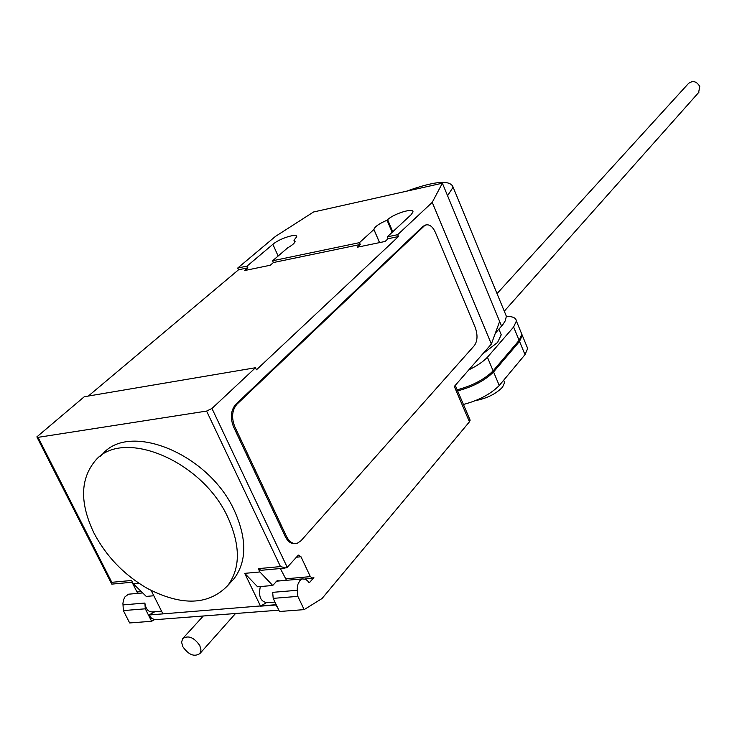 <?xml version="1.0" encoding="UTF-8"?>
<svg xmlns="http://www.w3.org/2000/svg" width="737" height="737" viewBox="0 0 737 737"><rect width="100%" height="100%" fill="white"/><g stroke="black" fill="none" stroke-linecap="round" stroke-linejoin="round"><path stroke-width="1.11" d="M463.426 404.456C478.737 400.431 490.676 394.12 499.262 385.506L525.002 354.654L527.683 348.481L526.725 346.16M521.326 333.032L522.266 335.317L519.539 341.406L493.578 371.955L499.262 385.506M493.578 371.955C484.937 380.495 472.951 386.805 457.622 390.877M519.539 341.406L525.002 354.654M457.161 389.79C472.491 385.709 484.476 379.408 493.127 370.868L519.106 340.347L521.833 334.257L520.893 331.982M506.383 316.468C512.694 316.33 516.02 317.85 516.388 321.019L513.615 327.025L487.415 357.252L493.127 370.868M487.415 357.252C483.15 361.72 476.94 365.939 468.787 369.882M513.615 327.025L519.106 340.347M497.033 293.612L688.478 83.493C692.844 80.259 696.603 81.245 699.745 86.45L698.63 92.549M182.804 646.671C188.589 654.861 194.292 657.155 199.911 653.562L200.998 650.025L199.801 645.557C194.034 637.367 188.331 635.045 182.702 638.592L181.597 642.167L182.804 646.671M503.896 380.697L504.633 382.457L502.551 387.155C495.964 393.908 486.954 398.385 475.503 400.615M500.073 332.009L501.234 334.791L497.586 342.438L482.91 353.723M495.31 333.262L502.892 324.547L505.26 320.816L506.374 316.265L504.909 312.7M406.437 191.233C434.756 180.998 450.316 179.644 453.117 187.18L447.562 195.738M228.046 517.816C202.592 460.57 122.195 427.386 95.174 460.828C80.14 479.161 79.734 503.242 93.977 533.072C106.358 556.546 124.185 575.026 147.446 588.485C181.947 606.275 208.737 605.28 227.807 585.482C240.455 568.301 240.538 545.749 228.046 517.816M100.232 456.304L102.231 454.526C129.261 421.131 209.317 454.038 234.569 511.045C246.959 538.858 246.821 561.354 234.173 578.517L230.699 582.322M274.975 602.092L267.457 602.691C260.64 601.936 258.263 596.555 260.327 586.551M491.367 344.041L432.223 202.362L442.375 183.2L499.64 321.443L491.367 344.041L454.324 386.437L469.441 421.813L322.051 598.508L304.141 609.619L297.849 596.362L297.26 588.697L297.96 584.155L299.839 580.645L302.354 578.913L305.671 579.245L309.466 582.571L313.87 577.605L312.912 578.269L310.341 576.629L301 556.776L298.365 555.099L287.237 567.315L211.961 408.473L206.59 411.08L38.066 437.345L36.859 436.884L84.276 396.736L255.49 367.735L211.961 408.473M130.357 594.031L128.514 594.197L125.023 596.795L123.53 599.817L122.922 603.419L123.365 610.595L129.657 622.958L151.601 621.282L145.3 608.808L123.365 610.595M469.441 421.813L469.874 419.556M141.311 591.581L136.962 591.968L132.052 582.239M136.962 591.968L138.243 593.34M153.821 595.754L146.239 596.408L133.167 583.612L131.573 580.47L111.812 582.313L38.066 437.345M151.168 590.484L162.914 613.884L148.994 614.98L154.881 611.71M154.484 619.67L151.601 621.282M145.3 608.808L144.876 603.059C145.88 609.444 148.625 612.373 153.13 611.848L161.56 611.176M160.988 610.043L157.128 602.359M280.134 580.867L277.13 580.728L272.745 585.482L257.6 586.79L244.721 573.358L259.894 571.967L258.309 568.651L260.999 570.309L284.887 568.098M286.509 580.305L280.346 568.522M278.853 610.181L154.862 619.716L151.582 618.297L148.994 614.98M277.831 608.053L275.739 604.994L260.548 606.164L266.066 602.875M276.218 604.672L149.012 615.008M304.141 609.619L279.489 611.507L273.197 598.38L272.681 592.345L297.324 590.282M297.849 596.362L273.197 598.38M133.167 583.612L138.694 583.105M260.548 606.164L244.721 573.358M272.745 585.482L259.894 571.967M206.59 411.08L280.475 566.578L285.993 567.997L287.237 567.315M132.457 582.202L111.784 584.128L111.812 582.313M295.353 543.593C291.308 544.146 287.955 541.824 285.302 536.619L233.528 426.834C230.064 417.805 230.782 410.343 235.674 404.456L423.001 226.323L425.654 225.015M233.528 426.834L234.771 426.649L286.536 536.49L285.302 536.619M423.001 226.323L426.078 224.923C429.68 224.269 432.766 226.738 435.355 232.348L475.218 327.458C477.843 334.902 477.567 340.945 474.379 345.57L300.945 540.801L297.232 543.307C292.957 544.293 289.401 542.017 286.536 536.49M234.771 426.649C231.307 417.612 232.017 410.15 236.909 404.263L235.674 404.456M424.116 226.093L236.909 404.263M432.223 202.362L397.676 234.688L398.477 236.549L388.049 238.724L385.101 241.46L357.261 247.227L360.255 244.491L359.463 242.657L373.899 229.52L379.527 242.62M360.255 244.491L273.409 262.538L270.276 265.237L244.684 270.534L247.853 267.853L238.53 269.788L237.729 268.038L275.371 236.466L313.538 211.989L442.375 183.2M88.348 396.045L238.53 269.788M398.477 236.549L256.448 369.808L255.49 367.735M373.899 229.52L373.899 229.4C374.847 226.627 379.223 223.569 387.036 220.216L387.616 219.681C393.834 213.61 413.89 207.512 412.96 211.998L411.209 214.614L387.257 236.863L388.049 238.724M392.185 232.284L387.036 220.216M294.828 242.197L293.934 240.188L295.095 241.45C294.717 243.109 292.267 245.228 287.716 247.807L272.607 260.769L273.409 262.538M247.853 267.853L247.061 266.094L272.874 244.315C279.387 238.502 297.693 232.735 296.67 236.844L293.934 240.188M272.607 260.769L359.463 242.657M387.257 236.863L397.676 234.688M237.729 268.038L247.061 266.094M447.571 195.729L501.584 326.123M144.876 603.059L122.95 604.902M301 556.776L296.099 557.246M310.341 576.629L285.256 578.849M309.853 582.304L308.785 582.396M280.475 566.578L258.309 568.651M392.757 231.74L387.616 219.681M278.135 256.025L272.874 244.315M522.266 335.317L527.683 348.481M516.388 321.019L521.833 334.257M199.911 653.562L235.518 613.516M504.283 311.18L698.934 92.208M183.098 638.168L203.301 615.994M503.684 380.2L504.633 382.457M498.903 329.181L501.234 334.791M453.117 187.18L506.374 316.265M142.702 592.944L128.514 594.197M312.248 578.324L304.989 578.96M302.354 578.913L276.016 581.226M234.173 578.517L227.807 585.482M37.071 437.308L111.536 583.649M455.263 385.359L470.16 420.219M379.583 242.611L373.899 229.4M426.078 224.923L424.963 225.154"/></g></svg>
